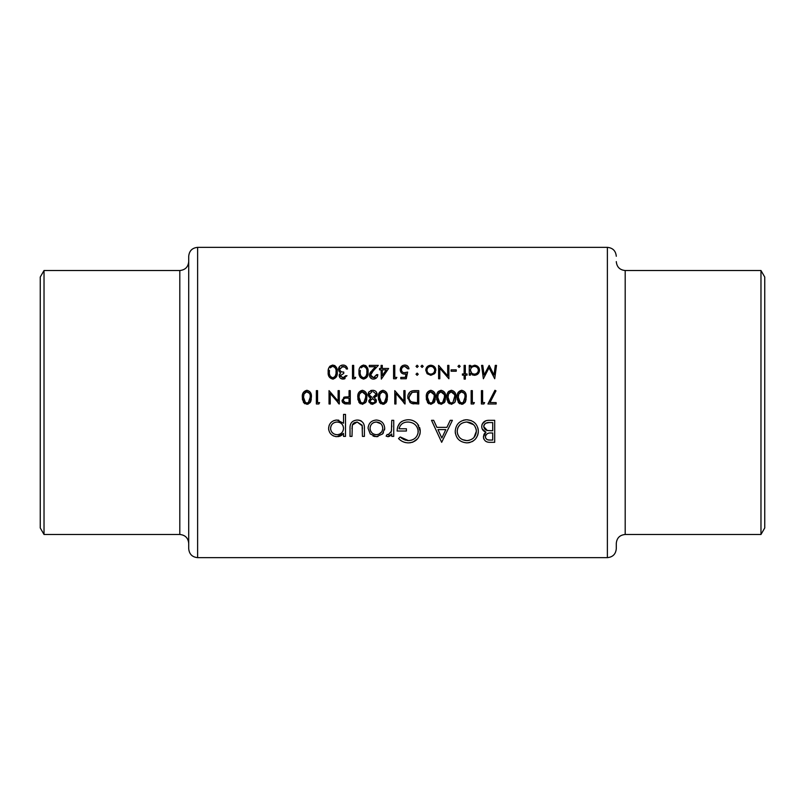 <?xml version="1.0" encoding="UTF-8"?>
<svg xmlns="http://www.w3.org/2000/svg" width="805" height="805" viewBox="0 0 805 805"><rect width="100%" height="100%" fill="white"/><g stroke="black" fill="none" stroke-linecap="round" stroke-linejoin="round"><path stroke-width="1.21" d="M306.041 402.812L306.886 402.953L305.407 402.5L303.515 397.298L304.028 393.947L306.886 391.653C309.462 392.458 310.569 394.339 310.197 397.298L308.385 402.5L306.886 402.953L307.953 402.731M345.073 402.5L343.242 400.387C343.634 398.646 344.792 397.891 346.724 398.123L349.068 398.153L349.068 402.611L345.043 402.49M361.515 402.812L362.371 402.953L360.882 402.5L359 397.298L359.503 393.947L362.371 391.653C364.947 392.458 366.044 394.339 365.671 397.298L363.86 402.5L362.371 402.953L363.427 402.731M380.433 401.484L382.918 402.953L381.429 402.5L379.547 397.298L380.051 393.947L382.918 391.653C385.494 392.458 386.591 394.339 386.219 397.298L384.408 402.5L382.918 402.953L383.975 402.731M459.202 401.484L461.678 402.953L460.198 402.5L458.307 397.298L458.81 393.947L461.678 391.653C464.254 392.458 465.35 394.339 464.988 397.298L463.177 402.5L461.678 402.953L462.734 402.731M450.559 402.812L451.404 402.953L449.925 402.5L448.033 397.298L448.536 393.947L451.404 391.653C453.98 392.458 455.077 394.339 454.714 397.298L452.903 402.5L451.404 402.953L452.179 402.842M440.285 402.812L441.13 402.953L439.651 402.5L437.759 397.298L438.262 393.947L441.13 391.653C443.706 392.458 444.813 394.339 444.441 397.298L442.629 402.5L441.13 402.953L442.187 402.731M430.011 402.812L430.856 402.953L429.377 402.5L427.485 397.298L427.988 393.947L430.856 391.653C433.432 392.458 434.539 394.339 434.167 397.298L432.355 402.5L430.856 402.953L431.913 402.731M414.001 402.5L412.512 402.238C410.178 401.363 409.01 399.662 408.99 397.137L412.2 392.337L417.554 391.995L417.554 402.611L414.001 402.5M370.874 402.5L369.958 400.9L372.564 398.666L375.261 400.88L374.285 402.5L372.614 402.953L370.521 402.188L370.048 400.337M188.712 548.738L188.712 256.262C189.245 250.858 192.214 247.88 197.617 247.356L197.617 557.644C192.214 557.12 189.245 554.142 188.712 548.738M44.023 270.52L44.023 534.48L40.25 527.949L40.25 277.051L44.023 270.52L179.807 270.52C185.22 269.987 188.189 267.019 188.712 261.605M616.288 261.605C616.811 267.019 619.78 269.987 625.193 270.52L625.193 534.48C619.78 535.013 616.811 537.981 616.288 543.395L616.288 548.738C615.755 554.152 612.786 557.12 607.383 557.644L607.383 247.356C612.786 247.88 615.755 250.848 616.288 256.262M760.977 534.48L764.75 527.949L764.75 277.051L760.977 270.52L760.977 534.48L625.193 534.48M376.378 436.672L382.506 434.016L384.71 428.31C384.277 423.239 381.5 420.482 376.378 420.029C371.286 420.482 368.519 423.239 368.066 428.31L370.27 434.026L376.378 436.672L377.968 436.541M345.506 436.391L345.506 414.394L343.534 414.394L343.534 423.229L336.983 420.029C331.851 420.522 329.054 423.309 328.591 428.401C329.084 433.432 331.901 436.199 337.043 436.672L343.534 433.412L343.534 436.391L345.506 436.391M398.525 438.554C401.212 441.351 404.513 442.79 408.417 442.881C415.662 442.307 419.606 438.453 420.24 431.319L417.543 423.913C415.028 421.075 411.848 419.687 408.014 419.747C401.041 420.26 397.408 424.014 397.117 431.027L406.424 431.027L406.424 428.773L399.089 428.773C400.216 424.366 403.134 422.112 407.843 422.011C413.981 422.343 417.453 425.483 418.268 431.41C417.624 437.065 414.354 440.134 408.477 440.617L400.216 436.954L398.525 438.554M466.92 442.881C473.984 442.126 477.788 438.242 478.341 431.218C477.717 424.225 473.853 420.411 466.739 419.747C459.655 420.431 455.811 424.285 455.217 431.319C455.791 438.393 459.695 442.247 466.92 442.881M494.693 442.317L494.693 420.311L488.746 420.311C484.57 420.421 482.225 422.504 481.722 426.559C481.833 429.367 483.252 431.239 485.958 432.184L483.413 436.863C483.936 440.707 486.27 442.519 490.406 442.317L494.693 442.317M441.673 442.317L452.39 420.311L450.237 420.311L446.896 427.364L436.924 427.364L433.674 420.311L431.52 420.311L441.673 442.317M393.736 436.391L393.736 420.311L391.763 420.311L391.411 431.239L388.211 434.7L387.205 434.408L386.118 436.119L387.839 436.672L391.763 434.026L391.763 436.391L393.736 436.391M364.403 436.391L364.403 428.713C364.756 423.42 362.351 420.522 357.199 420.029C352.107 420.502 349.722 423.339 350.024 428.562L350.024 436.391L351.996 436.391L352.318 425.02L357.178 422.011L362.119 425.181L362.431 436.391L364.403 436.391M489.953 402.611L495.981 390.848L494.944 390.284L487.931 403.979L496.142 403.979L496.142 402.611L490.014 402.5M482.618 402.611L482.618 390.626L481.42 390.626L481.42 403.979L483.896 403.979L484.67 402.611L482.618 402.611M472.344 402.611L472.344 390.626L471.146 390.626L471.146 403.979L473.622 403.979L474.397 402.611L472.344 402.611M461.718 404.321L465.049 402.5L466.186 397.298C466.578 393.514 465.089 391.18 461.718 390.284C458.307 391.16 456.767 393.494 457.109 397.298L458.337 402.5L461.718 404.321M451.444 404.321L454.775 402.5L455.912 397.298C456.304 393.514 454.815 391.18 451.444 390.284C448.033 391.16 446.503 393.494 446.835 397.298L448.063 402.5L451.444 404.321M441.17 404.321L444.501 402.5L445.638 397.298C446.03 393.514 444.541 391.18 441.17 390.284C437.759 391.16 436.23 393.494 436.562 397.298L437.789 402.5L441.17 404.321M430.896 404.321L434.227 402.5L435.364 397.298C435.757 393.514 434.267 391.18 430.896 390.284C427.485 391.16 425.956 393.494 426.288 397.298L427.525 402.5L430.896 404.321M418.751 403.979L418.751 390.626L414.615 390.626C410.319 390.667 408.044 392.84 407.793 397.137L410.047 402.5L411.818 403.496L418.751 403.979M405.056 403.979L405.056 390.626L403.858 390.626L403.858 401.111L394.782 390.626L394.782 403.979L395.98 403.979L395.98 393.464L405.056 403.979M382.959 404.321L386.279 402.5L387.416 397.298C387.809 393.514 386.33 391.18 382.959 390.284C379.547 391.16 378.008 393.494 378.34 397.298L379.578 402.5L382.959 404.321M372.544 404.321L375.985 402.5L376.458 400.89L374.506 398.062L377.143 394.4C376.831 391.743 375.331 390.375 372.624 390.284L369.082 391.743L368.066 394.51L370.652 398.062L368.76 400.86L369.223 402.5L372.544 404.321L370.642 403.848M362.411 404.321L365.732 402.5L366.869 397.298C367.271 393.514 365.782 391.18 362.411 390.284C359 391.16 357.46 393.494 357.802 397.298L359.03 402.5L362.411 404.321M350.266 403.979L350.266 390.626L349.068 390.626L349.068 396.785L344.711 397.006L342.045 400.397L342.678 402.5L344.6 403.778L350.266 403.979M339.308 403.979L339.308 390.626L338.11 390.626L338.11 401.111L329.034 390.626L329.034 403.979L330.231 403.979L330.231 393.464L339.308 403.979M317.562 402.611L317.562 390.626L316.365 390.626L316.365 403.979L318.83 403.979L319.615 402.611L317.562 402.611M306.926 404.321L310.257 402.5L311.394 397.298C311.787 393.514 310.297 391.18 306.926 390.284C303.525 391.16 301.986 393.494 302.318 397.298L303.555 402.5L306.926 404.321M465.33 379.095L465.33 375.15L467.041 375.15L467.041 373.953L465.33 373.953L465.33 365.39L464.123 365.39L464.123 373.953L462.412 373.953L462.412 375.15L464.123 375.15L464.123 379.095L465.33 379.095M456.254 371.216L456.254 369.847L451.112 369.847L451.112 371.216L456.254 371.216M430.816 375.321L434.539 373.711L435.877 370.25C435.626 367.181 433.935 365.51 430.816 365.218C427.717 365.51 426.036 367.181 425.775 370.25L427.113 373.721L430.816 375.321M417.131 375.321L418.238 374.214L417.131 373.097L416.014 374.214L417.131 375.321L418.238 374.214M417.131 367.452L418.238 366.335L417.131 365.218L416.014 366.335L417.131 367.452L418.238 366.335L417.131 365.218L416.014 366.335M396.05 378.752L396.835 377.384L394.782 377.384L394.782 365.39L393.585 365.39L393.585 378.752L396.05 378.752M376.629 374.637L373.54 377.726L370.642 375.019L373.168 370.924L378.34 365.39L369.274 365.39L369.274 366.768L375.482 366.768L372.141 370.33L369.445 375.12C369.656 377.575 370.994 378.893 373.48 379.095C376.166 378.823 377.615 377.344 377.827 374.637L376.629 374.637L376.499 375.452M354.955 378.752L355.74 377.384L353.687 377.384L353.687 365.39L352.489 365.39L352.489 378.752L354.955 378.752M337.255 372.071C337.667 368.318 336.178 365.983 332.787 365.047C329.356 365.953 327.816 368.298 328.178 372.071C327.816 375.834 329.356 378.179 332.787 379.095C336.178 378.159 337.667 375.824 337.255 372.071M345.808 375.663L343.021 377.726L340.334 375.623L343.755 373.44L343.755 372.071C341.491 372.202 340.123 371.266 339.65 369.243L343.051 366.426L345.275 367.14L346.321 368.992L347.529 368.992C347.086 366.527 345.597 365.218 343.071 365.047C340.294 365.228 338.754 366.667 338.452 369.364L339.247 371.739L340.696 372.876L339.136 375.623C339.448 377.807 340.746 378.964 343.031 379.095L347.005 375.663L345.617 376.086M368.066 372.071C368.489 368.318 367 365.983 363.608 365.047C360.177 365.953 358.638 368.298 359 372.071C358.638 375.834 360.177 378.179 363.608 379.095C367 378.159 368.489 375.824 368.066 372.071M381.329 379.095L388.614 368.479L382.284 368.479L382.284 365.39L381.087 365.39L381.087 368.479L379.547 368.479L379.547 369.847L381.087 369.847L381.329 379.095M400.779 378.752L406.253 378.752L407.622 372.071L404.684 372.755C402.711 372.695 401.645 371.719 401.464 369.807C401.625 367.754 402.752 366.627 404.845 366.426L407.793 368.821L408.99 368.821C408.628 366.517 407.27 365.259 404.915 365.047C402.007 365.289 400.447 366.859 400.256 369.757C400.387 372.403 401.786 373.862 404.462 374.124L406.042 373.872L405.318 377.384L400.779 377.384L400.779 378.752M422.092 367.452L423.209 366.335L422.092 365.218L420.975 366.335L422.092 367.452L420.975 366.335L422.092 365.218L423.209 366.335L422.092 367.452L420.975 366.335L422.092 365.218M448.888 365.39L447.691 365.39L447.691 375.885L438.614 365.39L438.614 378.752L439.812 378.752L439.812 368.237L448.888 378.752L448.888 365.39M459.081 367.452L460.188 366.335L459.081 365.218L457.965 366.335L459.081 367.452L457.965 366.335L459.081 365.218L460.188 366.335L459.081 367.452L457.965 366.335L459.081 365.218M469.265 375.15L470.462 375.15L470.462 373.349L474.417 375.321C477.526 375.039 479.237 373.369 479.539 370.3C479.277 367.231 477.586 365.54 474.447 365.218L470.462 367.08L470.462 365.39L469.265 365.39L469.265 375.15M496.494 365.39L495.286 365.39L494.008 375.029L489.168 365.39L484.077 375.009L482.799 365.39L481.591 365.39L483.362 378.752L489.038 367.794L494.723 378.752L496.494 365.39M487.87 442.116L486.894 441.875M486.643 441.774L485.536 441.17M483.946 439.248L483.543 438.101M483.413 436.863L484.047 434.197L485.385 432.577M485.958 432.184L482.205 428.974M481.853 425.241L482.245 424.034M482.306 423.913L485.697 420.834M486.14 420.673L487.438 420.401M485.526 435.867L485.385 436.823C486.089 433.905 488.092 432.637 491.392 433.01L492.72 433.01L492.72 440.053L490.044 440.053C487.397 440.275 485.848 439.198 485.385 436.823L485.475 437.608M485.596 438L487.015 439.51M487.83 439.812L490.044 440.053M487.417 433.623L485.958 434.911M485.938 434.952L485.556 435.767M485.948 430.011L487.297 430.494L483.694 426.559C484.449 423.521 486.522 422.192 489.913 422.575L492.72 422.575L492.72 430.745L487.297 430.494L491.412 430.745M483.805 425.694L483.765 427.284M484.258 428.512L485.938 430.001M488.866 422.595L485.828 423.219M484.962 423.822L484.419 424.426M484.288 424.617L483.855 425.523M334.528 365.45L335.031 365.752M336.933 368.791L337.104 369.747M336.49 376.609L333.371 379.054M328.249 370.441L328.591 368.589M328.651 368.398L329.034 367.493M329.426 366.839L330.191 366.003M336.027 373.057L336.047 372.071C336.43 375.019 335.323 376.901 332.747 377.726L333.652 377.565M334.457 377.122L335.091 376.478M335.101 376.458L335.957 373.902M335.967 373.882L336.007 373.379M331.861 377.575L332.747 377.726C330.181 376.881 329.054 374.989 329.376 372.071L329.487 370.37M329.567 374.355L329.688 374.868M330.05 375.834L331.036 377.112M329.436 370.783L329.376 372.071M330.292 367.845L332.244 366.466M331.771 366.607L331.086 366.979M333.662 366.587L332.747 366.426C335.333 367.251 336.44 369.133 336.047 372.071L336.027 371.135M335.796 369.254L335.554 368.489M335.373 368.116L334.457 367.02M345.093 378.541L344.429 378.863M344.399 378.873L343.745 379.034M343.031 379.095C340.767 378.974 339.469 377.817 339.136 375.623M339.237 374.788L339.529 374.063M341.33 365.339L342.185 365.118M343.906 365.118L344.701 365.309M346.321 368.992L346.019 368.167M345.476 367.332L341.813 366.587M339.952 368.046L339.72 368.65M339.66 368.942L340.042 370.552M340.475 371.095L341.038 371.507M342.608 371.97L343.755 372.071M343.755 373.44L340.334 375.623L340.585 376.529M341.994 377.575L343.021 377.726M365.349 365.45L366.134 365.973M367.754 368.791L367.925 369.747M360.308 377.384L359.956 376.821M359.282 375.05L359.161 374.385M359.151 374.375L359.03 373.218M366.849 373.057L366.869 372.071C367.251 375.019 366.144 376.901 363.568 377.726L364.474 377.565M365.279 377.122L365.913 376.478M365.923 376.458L366.778 373.902M366.788 373.882L366.828 373.379M362.683 377.575L363.568 377.726C361.002 376.881 359.875 374.989 360.197 372.071L360.298 370.37M360.388 374.355L360.509 374.868M360.871 375.834L361.858 377.112M360.258 370.783L360.197 372.071M361.113 367.845L363.065 366.466M362.592 366.607L361.908 366.979M364.484 366.587L363.568 366.426C366.154 367.251 367.261 369.133 366.869 372.071L366.849 371.135M366.617 369.254L366.366 368.489M366.195 368.116L365.279 367.02M371.598 377.032L374.154 377.666M374.748 377.505L375.291 377.223M377.515 376.338L377.122 377.112M375.935 378.35L374.345 379.014M372.675 379.024L371.92 378.833M370.199 377.475L369.515 375.905M369.495 374.416L369.666 373.741M369.948 373.077L370.33 372.484M370.481 372.262L371.196 371.377M373.168 370.924L371.658 372.594M371.135 373.319L370.874 373.822M370.702 374.406L370.864 376.076M382.284 369.847L386.259 369.847L382.284 375.643L382.284 369.847M406.042 373.872L404.462 374.124M401.383 372.836L400.88 372.162M400.337 368.841L402.581 365.601M406.767 365.47L407.29 365.792M407.793 368.821L406.585 366.929M405.368 366.466L404.845 366.426C402.772 366.607 401.645 367.734 401.464 369.807L401.514 370.441M401.685 371.004L401.977 371.538M404.07 372.715L407.622 372.071M404.804 403.979L403.567 402.5M413.911 403.899L412.331 403.647M407.914 398.626L407.823 397.881M407.873 395.969L408.115 394.853M408.226 394.5L408.819 393.293M411.737 401.937L416.618 402.611M410.168 393.655L409.041 397.972M409.061 398.083L409.192 398.787M409.654 399.954L410.449 401.021M414.082 392.045L411.486 392.629M416.024 391.995L414.183 392.045M435.052 394.048L435.213 394.963M435.294 399.018L434.71 401.594M428.844 403.768L427.606 402.621M426.509 399.984L426.338 398.646M426.358 395.688L426.71 393.806M426.751 393.665L427.153 392.699M432.355 402.5L433.382 401.433M433.754 400.649L434.147 396.382M427.546 396.01L427.556 398.696M427.707 399.713L428.109 400.96M428.381 401.484L429.377 402.5M428.401 393.061L427.596 395.607M433.915 394.52L430.363 391.693M429.89 391.834L429.176 392.226M445.326 394.048L445.487 394.963M445.638 397.298L444.984 401.594M439.117 403.768L438.453 403.265M438.443 403.255L437.689 402.339M436.783 399.984L436.612 398.646M436.632 395.688L436.984 393.806M437.024 393.665L437.437 392.699M437.799 392.095L438.504 391.29M442.629 402.5L443.485 401.685M444.028 400.649L444.32 399.35M444.41 398.314L444.42 396.382M437.819 396.01L437.829 398.696M437.98 399.713L438.383 400.96M438.655 401.484L439.651 402.5M438.675 393.061L437.87 395.607M444.189 394.52L440.637 391.693M440.164 391.834L439.45 392.226M455.6 394.048L455.761 394.963M455.912 397.298L455.258 401.594M449.391 403.768L447.962 402.339M447.057 399.984L446.886 398.646M446.906 395.688L447.258 393.806M447.298 393.665L447.701 392.699M448.073 392.095L448.777 391.29M452.903 402.5L454.694 396.382M448.093 396.01L448.103 398.696M448.254 399.713L448.657 400.96M448.928 401.484L449.925 402.5M448.949 393.061L448.144 395.607M454.463 394.52L450.911 391.693M450.438 391.834L449.723 392.226M465.874 394.048L466.035 394.963M466.115 399.018L465.532 401.594M465.089 402.44L462.694 404.201M459.665 403.768L458.236 402.339M457.331 399.984L457.16 398.646M457.18 395.688L457.532 393.806M457.572 393.665L457.975 392.699M463.177 402.5L464.032 401.685M464.727 400.125L464.867 399.35M464.958 398.314L464.968 396.382M458.367 396.01L458.377 398.696M458.528 399.713L458.931 400.96M459.222 393.061L458.417 395.607M464.334 393.404L461.185 391.693M460.712 391.834L459.997 392.226M464.737 394.52L464.475 393.695M474.397 402.611L473.622 403.979M484.67 402.611L483.896 403.979M478.291 432.355L478.13 433.472M477.989 434.137L477.516 435.626M477.506 435.646L475.675 438.765M473.36 440.888L471.921 441.734M470.009 442.458L468.067 442.82M458.518 439.48L457.119 437.799M455.378 433.412L455.268 432.476M463.378 420.21L465.612 419.797M466.739 419.747L471.227 420.582M473.239 421.659L474.98 423.108M477.888 427.908L478.291 430.142M462.553 439.651L466.82 440.617C460.963 440.124 457.753 437.024 457.19 431.329L457.23 432.255M457.562 434.026L459.202 437.095M457.23 430.403L457.19 431.329C457.713 425.583 460.933 422.474 466.82 422.011L465.874 422.041M461.859 423.279L460.39 424.295M459.977 424.658L457.944 427.566M457.884 427.717L457.572 428.602M473.531 424.638L466.82 422.011C472.605 422.474 475.785 425.543 476.369 431.228L476.198 429.417M476.198 429.387L474.769 426.046M474.024 437.437L476.369 431.228C475.856 436.924 472.676 440.053 466.82 440.617L467.765 440.577M468.711 440.436L469.275 440.305M441.844 438.021L437.96 429.618L445.819 429.618L441.844 438.021M405.64 442.599L404.291 442.237M400.176 440.003L399.572 439.51M401.011 437.679L401.957 438.413M402.017 438.453L403.989 439.58M404.17 439.661L406.173 440.335M407.32 440.546L409.423 440.577M411.184 440.255L412.844 439.641M418.077 433.241L418.047 429.457M408.829 422.041L406.304 422.112M406.193 422.122L404.835 422.414M399.441 427.324L399.089 428.773M397.278 428.824L397.791 426.63M397.831 426.529L400.025 422.887M400.065 422.846L401.705 421.468M412.009 420.291L413.267 420.733M413.287 420.743L415.611 422.072M418.228 424.799L418.721 425.573M419.586 427.405L420.079 429.317M420.099 429.397L420.17 429.92M420.2 430.303L420.24 431.319M420.19 432.476L420.029 433.603M420.029 433.623L419.777 434.65M417.624 438.725L412.995 442.066M412.975 442.076L411.868 442.428M410.731 442.68L409.584 442.831M391.039 435.022L390.143 435.867M389.801 436.109L388.453 436.622M387.839 436.672L386.118 436.119M388.211 434.7L388.845 434.609M390.898 432.657L391.622 429.87M391.753 426.962L391.763 425.714M342.266 434.821L341.541 435.394M340.726 435.867L338.935 436.481M338.895 436.491L338.09 436.612M337.043 436.672L335.383 436.531M333.763 436.048L333.079 435.726M328.732 429.971L328.631 429.266M328.591 428.401L329.195 425.191M333.763 420.643L336.037 420.079M337.959 420.089L338.855 420.24M335.806 434.589L337.053 434.7C333.129 434.358 330.966 432.255 330.563 428.371L330.684 429.618M331.68 431.923L333.461 433.664M331.076 425.946L330.563 428.371C330.966 424.517 333.119 422.394 337.023 422.011L335.766 422.132M333.441 423.088L332.566 423.782M332.455 423.883L331.69 424.819M338.291 422.122L337.023 422.011C341.008 422.313 343.172 424.416 343.534 428.32L343.423 427.053M343.071 425.855L342.789 425.251M342.467 424.728L341.984 424.124M341.632 423.772L340.656 423.038M343.534 428.32C343.212 432.235 341.048 434.368 337.053 434.7C341.018 434.388 343.182 432.265 343.534 428.32M362.431 428.934L362.381 427.042M362.26 425.855L357.178 422.011L354.23 422.746M353.616 423.168L353.073 423.712M352.64 424.326L352.037 426.962M352.006 428.008L351.996 428.934M350.024 428.562C349.742 423.309 352.137 420.472 357.199 420.029M358.024 420.059L358.879 420.16M358.919 420.17L360.338 420.562M360.409 420.582L361.385 421.075M364.172 425.513L364.252 426.076M375.019 436.582L373.027 436.018M368.066 428.31L368.217 426.68M369.787 423.239L370.481 422.424M384.71 428.31L384.579 429.87M383.462 432.768L382.506 434.016M375.754 434.67L376.388 434.7C372.494 434.287 370.381 432.154 370.048 428.3L370.159 429.538M370.501 430.725L371.88 432.778M371.89 432.798L372.836 433.603M370.159 427.063L370.048 428.3C370.381 424.446 372.494 422.353 376.388 422.011L375.13 422.122M373.943 422.464L372.846 423.038M380.906 423.812L376.388 422.011C380.272 422.333 382.385 424.436 382.737 428.3L382.617 427.053M382.264 425.875L381.691 424.788M382.627 429.538L382.737 428.3C382.405 432.154 380.292 434.287 376.388 434.7L378.843 434.217L381.691 431.822M416.014 374.214L417.131 373.097M425.775 370.25L425.865 369.264M426.137 368.328L427.978 366.044M434.428 366.688L435.062 367.483M435.113 367.573L435.515 368.338M435.535 372.121L435.123 372.946M430.061 374.053L430.826 374.124C428.451 373.872 427.173 372.574 426.972 370.24L427.042 370.984M427.787 372.635L428.763 373.53M427.042 369.495L426.972 370.24C427.163 367.915 428.451 366.637 430.826 366.426L430.061 366.486M429.327 366.708L428.652 367.06M431.581 366.486L430.826 366.426C433.191 366.627 434.479 367.905 434.68 370.24L434.609 369.485M434.388 368.76L432.989 367.05M434.609 370.994L434.68 370.24C434.479 372.584 433.191 373.872 430.826 374.124L432.305 373.832M432.325 373.832L433.573 372.957M470.462 367.08L471.73 365.953M475.463 365.319L477.325 366.094M478.713 367.503L479.176 368.378M474.417 375.321L472.173 374.838M472.877 373.852L474.397 374.124C471.982 373.923 470.663 372.635 470.462 370.25L471.589 373.007M470.533 369.495L470.462 370.25C470.663 367.905 471.982 366.627 474.407 366.426L473.632 366.496M471.096 368.106L470.764 368.72M475.171 366.496L474.407 366.426C476.791 366.657 478.1 367.945 478.341 370.29L478.261 369.535M477.184 367.553L476.6 367.08M478.261 371.035L478.341 370.29C478.11 372.624 476.791 373.912 474.397 374.124L475.171 374.053M476.6 373.49L477.677 372.423M387.104 394.048L387.275 394.963M387.346 399.018L386.772 401.594M386.32 402.44L383.925 404.201M380.906 403.768L379.467 402.339M378.571 399.984L378.39 398.646M378.42 395.688L379.215 392.699M384.569 402.389L385.434 401.433M385.967 400.125L386.108 399.35M386.199 398.314L386.199 396.382M379.608 396.01L379.608 398.696M379.759 399.713L380.161 400.96M380.463 393.061L379.648 395.607M385.575 393.404L382.415 391.693M381.952 391.834L381.238 392.226M385.977 394.52L385.706 393.695M368.76 400.86L370.652 398.062L369.656 397.459M369.123 397.016L368.116 395.094M368.066 394.51L368.328 393.031M368.65 392.357L369.082 391.743M370.682 390.606L371.638 390.355M375.794 391.351L376.358 392.015M377.052 393.554L377.143 394.4M376.961 395.577L376.599 396.332M375.895 399.2L376.458 400.89M370.884 402.5L373.349 402.882M373.047 398.706L372.091 398.706M370.803 399.27L370.199 399.994M375.251 401.121L375.07 400.095M374.738 402.128L375.19 401.363M371.94 397.257L369.344 395.084M370.33 396.533L371.86 397.247M369.455 393.514L369.274 394.49L372.001 391.683M373.208 391.683L375.875 393.766M375.261 396.12L375.945 394.359L373.158 397.257M373.248 397.237L373.772 397.117M374.285 396.895L374.858 396.513M366.557 394.048L366.728 394.963M366.798 399.018L366.225 401.594M360.358 403.768L358.919 402.339M358.024 399.984L357.843 398.646M357.873 395.688L358.215 393.806M358.265 393.665L358.668 392.699M364.021 402.389L364.725 401.685M365.42 400.125L365.561 399.35M365.651 398.314L365.651 396.382M359.06 396.01L359.06 398.696M359.221 399.713L359.614 400.96M359.895 401.484L360.882 402.5M359.916 393.061L359.1 395.607M365.43 394.52L361.878 391.693M361.405 391.834L360.69 392.226M346.563 403.959L345.093 403.869M342.528 402.289L342.206 401.554M342.185 401.504L342.075 400.95M343.624 397.429L344.148 397.177M343.413 399.542L343.272 400.769M343.765 401.786L344.701 402.409M345.949 402.591L346.623 402.611M311.082 394.048L311.253 394.963M311.324 399.018L310.75 401.594M310.297 402.44L307.902 404.201M304.884 403.768L303.445 402.339M302.549 399.984L302.368 398.646M302.388 395.688L302.74 393.806M302.781 393.665L303.193 392.699M308.546 402.389L309.251 401.685M309.945 400.125L310.076 399.35M310.177 398.314L310.177 396.382M303.586 396.01L303.586 398.696M303.737 399.713L304.139 400.96M304.411 401.484L305.407 402.5M304.441 393.061L303.787 394.762M309.553 393.404L306.393 391.693M305.93 391.834L305.216 392.226M309.955 394.52L309.684 393.695M319.615 402.611L318.83 403.979M339.056 403.979L337.808 402.5M44.023 534.48L179.807 534.48L179.807 270.52M197.617 557.644L607.383 557.644M197.617 247.356L607.383 247.356M625.193 270.52L760.977 270.52M179.807 534.48C185.22 535.013 188.189 537.981 188.712 543.395"/></g></svg>
